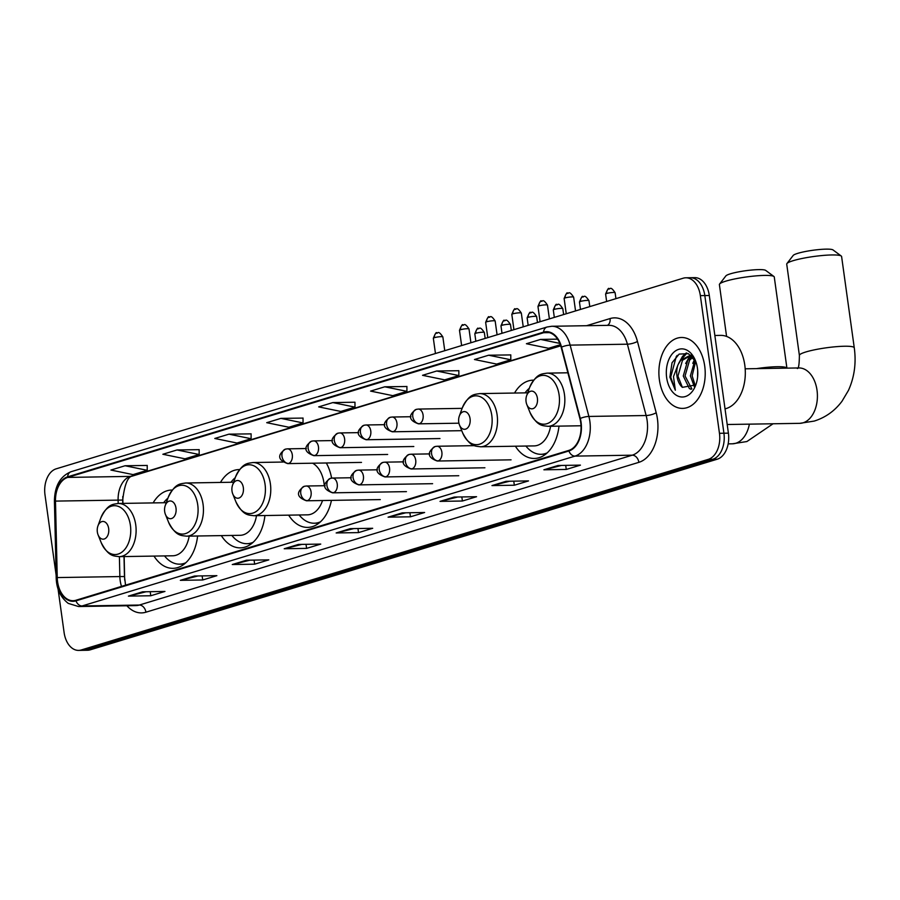 <?xml version="1.0" encoding="UTF-8"?>
<svg xmlns="http://www.w3.org/2000/svg" width="900" height="900" viewBox="0 0 900 900"><rect width="100%" height="100%" fill="white"/><g stroke="black" fill="none" stroke-linecap="round" stroke-linejoin="round"><path stroke-width="1.35" d="M172.271 490.05A39.15 25.582 -90.9 0 0 171.709 490.05A39.15 25.582 -90.9 0 0 153.135 502.909M239.602 469.575A39.15 25.582 -90.9 0 0 239.04 469.575A39.15 25.582 -90.9 0 0 220.466 482.434M331.616 478.114A39.15 25.582 -90.9 0 0 326.306 462.983M533.666 380.171A39.15 25.582 -90.9 0 0 533.092 380.171A39.15 25.582 -90.9 0 0 514.53 393.041M122.771 496.485L122.929 503.392M124.155 556.571L124.695 580.095M515.396 446.209A39.15 25.582 -90.9 0 0 534.364 458.46A39.15 25.582 -90.9 0 0 558.99 426.127M288.664 515.149A39.15 25.582 -90.9 0 0 307.631 527.4A39.15 25.582 -90.9 0 0 331.436 500.377M221.333 535.613A39.15 25.582 -90.9 0 0 240.311 547.864A39.15 25.582 -90.9 0 0 264.926 515.531M154.001 556.087A39.15 25.582 -90.9 0 0 172.98 568.339A39.15 25.582 -90.9 0 0 197.595 535.995M58.027 588.78L64.102 632.543A22.162 14.479 -90.9 0 0 78.626 650.396L87.57 650.25A22.162 14.479 -90.9 0 0 90.225 649.834L717.255 459.202A22.162 14.479 -90.9 0 0 728.404 433.159L709.301 295.493A22.162 14.479 -90.9 0 0 694.778 277.65L690.3 277.718A22.162 14.479 -90.9 0 1 704.824 295.571A22.162 14.479 -90.9 0 0 690.3 277.718L685.834 277.796A22.162 14.479 -90.9 0 0 683.179 278.213L56.149 468.844A22.162 14.479 -90.9 0 0 45 494.887L56.126 575.1M78.626 650.396A22.162 14.479 -90.9 0 0 81.281 649.969L708.311 459.349A22.162 14.479 -90.9 0 0 719.46 433.305L723.926 433.226L704.824 295.571L723.926 433.226A22.162 14.479 -90.9 0 1 712.778 459.27A22.162 14.479 -90.9 0 0 723.926 433.226L728.404 433.159M81.281 649.969L85.759 649.901L712.778 459.27L85.759 649.901A22.162 14.479 -90.9 0 1 83.104 650.317A22.162 14.479 -90.9 0 0 85.759 649.901L90.225 649.834M704.711 366.053A35.46 23.164 -90.9 0 0 681.48 337.489A35.46 23.164 -90.9 0 0 659.385 379.834A35.46 23.164 -90.9 0 0 682.627 408.397A35.46 23.164 -90.9 0 0 704.711 366.053A35.46 23.164 -90.9 0 0 681.48 337.489A35.46 23.164 -90.9 0 0 659.385 379.834A35.46 23.164 -90.9 0 0 682.627 408.397A35.46 23.164 -90.9 0 0 704.711 366.053M580.725 422.629A23.636 15.446 89.1 0 1 568.834 450.405L75.892 600.266A23.636 15.446 89.1 0 1 73.069 600.716A23.636 15.446 89.1 0 1 57.24 577.575L55.485 501.098A23.636 15.446 89.1 0 1 67.703 477.416L543.645 332.719A23.636 15.446 89.1 0 1 546.48 332.269A23.636 15.446 89.1 0 1 561.184 347.344L579.938 418.669A23.636 15.446 89.1 0 1 580.725 422.629M581.096 422.505A24.232 15.829 -90.9 0 0 580.298 418.455L561.544 347.13A24.232 15.829 -90.9 0 0 543.566 332.134L67.624 476.831A24.232 15.829 -90.9 0 0 55.091 501.109L56.858 577.586A24.232 15.829 -90.9 0 0 75.983 600.84L568.913 450.979A24.232 15.829 -90.9 0 0 581.096 422.505M146.036 591.761L129.172 596.014A5.906 4.399 -106.9 0 1 128.407 596.115L150.773 595.755L164.936 591.446L142.571 591.817L128.407 596.115M150.21 591.694L150.773 595.755M197.977 575.966L181.114 580.23A5.906 4.399 -106.9 0 1 180.349 580.331L202.714 579.971L216.877 575.663L194.513 576.023L180.349 580.331M202.14 575.899L202.714 579.971M249.907 560.171L233.044 564.435A5.906 4.399 -106.9 0 1 232.279 564.536L254.644 564.176L268.808 559.868L246.442 560.227L232.279 564.536M254.081 560.104L254.644 564.176M301.849 544.387L284.985 548.651A5.906 4.399 -106.9 0 1 284.22 548.752L306.585 548.381L320.749 544.084L298.384 544.444L284.22 548.752M306.022 544.32L306.585 548.381M561.533 465.435L544.669 469.699A5.906 4.399 -106.9 0 1 543.904 469.8L566.269 469.44L580.433 465.131L558.067 465.491L543.904 469.8M565.706 465.368L566.269 469.44M509.603 481.23L492.739 485.483A5.906 4.399 -106.9 0 1 491.974 485.584L514.339 485.224L528.502 480.915L506.137 481.286L491.974 485.584M513.765 481.162L514.339 485.224M457.661 497.014L440.798 501.277A5.906 4.399 -106.9 0 1 440.032 501.379L462.397 501.019L476.561 496.71L454.196 497.07L440.032 501.379M461.835 496.946L462.397 501.019M405.72 512.809L388.856 517.072A5.906 4.399 -106.9 0 1 388.091 517.163L410.456 516.803L424.62 512.494L402.255 512.865L388.091 517.163M409.894 512.741L410.456 516.803M353.79 528.592L336.926 532.856A5.906 4.399 -106.9 0 1 336.161 532.957L358.526 532.597L372.69 528.289L350.325 528.649L336.161 532.957M357.952 528.525L358.526 532.597M719.46 433.305L700.357 295.639A22.162 14.479 -90.9 0 0 685.834 277.796M251.1 433.868L228.96 434.16L214.785 438.469L236.947 443.025L251.111 438.728L251.1 433.811M199.159 449.662L177.019 449.955L162.855 454.264L185.006 458.82L199.17 454.511L199.159 449.595M147.218 465.446L125.078 465.75L110.914 470.048L133.065 474.615L147.229 470.306L147.218 465.39M406.912 386.505L384.772 386.798L370.598 391.095L392.76 395.662L406.924 391.354L406.912 386.438M458.843 370.71L436.702 371.002L422.539 375.311L444.69 379.868L458.854 375.559L458.843 370.642M510.784 354.915L488.644 355.219L474.48 359.516L496.631 364.084L510.795 359.775L510.784 354.859M557.606 339.142L540.585 339.424L526.41 343.733L548.572 348.289L560.363 344.7M303.03 418.084L280.89 418.376L266.726 422.685L288.877 427.241L303.041 422.933L303.03 418.016M332.831 402.581L318.668 406.89L340.819 411.446L354.983 407.137L354.971 402.221L332.831 402.581L354.983 407.137M384.772 386.798L406.924 391.354M436.702 371.002L458.854 375.559M488.644 355.219L510.795 359.775M540.585 339.424L559.856 343.395M280.89 418.376L303.041 422.933M228.96 434.16L251.111 438.728M177.019 449.955L199.17 454.511M125.078 465.75L147.229 470.306M725.029 408.848A36.934 24.131 -90.9 0 0 744.795 365.13A36.934 24.131 -90.9 0 0 720.585 335.374L714.847 335.475M697.601 376.999L697.669 370.339M694.305 386.64L690.379 375.874L694.957 360.022M695.171 385.436L692.145 375.851L695.689 361.384M691.133 389.284L689.389 388.575L683.269 375.998L687.825 360.169L692.123 356.816M691.841 388.89L685.046 375.964L689.602 360.146L693 357.244L688.567 356.141L680.726 360.281L678.004 364.815A16.695 10.912 -90.9 0 0 676.969 376.099A16.695 10.912 -90.9 0 0 682.369 387.349L677.947 376.076L682.504 360.259L689.456 356.175M688.567 356.141L692.077 356.254M695.925 361.868L688.41 353.678L679.14 354.094L672.03 362.779L669.881 377.145L675.337 390.229L673.492 376.605L678.004 364.815M697.444 368.257A24.075 15.739 -90.9 0 0 695.43 360.562A24.075 15.739 -90.9 0 0 676.181 350.471A24.075 15.739 -90.9 0 0 666.653 377.618A24.075 15.739 -90.9 0 0 679.736 396.709A24.075 15.739 -90.9 0 0 695.824 384.874A24.075 15.739 -90.9 0 0 697.444 368.257M682.369 387.349L695.452 384.986M675.337 390.229L670.714 377.134L676.283 356.501L677.284 355.365M681.109 359.843L686.891 353.115M688.207 359.73L690.446 356.31M690.615 356.108L691.189 355.455M678.577 363.589L682.492 356.4L686.273 352.957M685.676 363.476L689.67 356.197M689.738 356.119L690.694 355.05M692.775 363.364L694.564 359.37M786.926 263.565L793.181 255.454A20.317 2.824 -7.9 0 1 797.783 253.339A20.317 2.824 -7.9 0 1 818.528 249.604A20.317 2.824 -7.9 0 1 833.018 249.93L841.252 256.028A27.698 3.859 172.1 0 0 821.498 255.589A27.698 3.859 172.1 0 0 793.192 260.674A27.698 3.859 172.1 0 0 786.926 263.565A27.698 3.859 172.1 0 0 786.724 264.139L799.391 355.433A27.698 3.859 -7.9 0 1 805.86 351.968A27.698 3.859 -7.9 0 1 836.01 346.702A27.698 3.859 -7.9 0 1 854.269 347.816L841.601 256.523A27.698 3.859 172.1 0 0 841.252 256.028M526.072 401.692A8.865 5.794 -90.9 0 0 526.804 404.527A8.865 5.794 -90.9 0 0 533.891 408.24A8.865 5.794 -90.9 0 0 537.401 398.25A8.865 5.794 -90.9 0 0 532.586 391.23A8.865 5.794 -90.9 0 0 526.669 395.584A8.865 5.794 -90.9 0 0 526.072 401.692M719.595 284.04L725.85 275.929A20.317 2.824 -7.9 0 1 730.451 273.803A20.317 2.824 -7.9 0 1 751.207 270.079A20.317 2.824 -7.9 0 1 765.697 270.405L773.921 276.491A27.698 3.859 172.1 0 0 754.166 276.053A27.698 3.859 172.1 0 0 725.861 281.137A27.698 3.859 172.1 0 0 719.595 284.04A27.698 3.859 172.1 0 0 719.393 284.614L726.581 336.431M458.741 422.168A8.865 5.794 -90.9 0 0 459.484 425.002A8.865 5.794 -90.9 0 0 466.56 428.715A8.865 5.794 -90.9 0 0 470.07 418.725A8.865 5.794 -90.9 0 0 465.255 411.694A8.865 5.794 -90.9 0 0 459.338 416.048A8.865 5.794 -90.9 0 0 458.741 422.168M527.67 392.827L479.711 393.604A26.595 17.381 -90.9 0 1 497.137 415.024A26.595 17.381 -90.9 0 1 480.566 446.782L534.161 445.905A26.595 17.381 -90.9 0 0 550.575 426.262M525.915 446.04A35.089 22.927 -90.9 0 0 541.012 454.298A35.089 22.927 -90.9 0 0 547.222 452.869M541.012 454.298L543.251 454.252A35.089 22.927 -90.9 0 0 545.962 453.96M529.312 388.294A35.089 22.927 -90.9 0 0 525.06 392.861M786.915 368.134L774.27 276.998A27.698 3.859 172.1 0 0 773.921 276.491M232.009 491.096A8.865 5.794 -90.9 0 0 232.751 493.931A8.865 5.794 -90.9 0 0 239.828 497.644A8.865 5.794 -90.9 0 0 243.338 487.654A8.865 5.794 -90.9 0 0 238.523 480.623A8.865 5.794 -90.9 0 0 232.605 484.976A8.865 5.794 -90.9 0 0 232.009 491.096M283.028 462.049L252.979 462.532A26.595 17.381 -90.9 0 1 270.405 483.952A26.595 17.381 -90.9 0 1 253.834 515.711L307.429 514.845A26.595 17.381 -90.9 0 0 322.526 500.524M324.281 485.719A26.595 17.381 -90.9 0 0 324 483.086A26.595 17.381 -90.9 0 0 312.604 463.207M299.183 514.969A35.089 22.927 -90.9 0 0 314.28 523.226A35.089 22.927 -90.9 0 0 320.501 521.798M314.28 523.226L316.519 523.192A35.089 22.927 -90.9 0 0 319.23 522.9M164.678 511.571A8.865 5.794 -90.9 0 0 165.42 514.395A8.865 5.794 -90.9 0 0 172.507 518.119A8.865 5.794 -90.9 0 0 176.006 508.118A8.865 5.794 -90.9 0 0 171.191 501.098A8.865 5.794 -90.9 0 0 165.274 505.451A8.865 5.794 -90.9 0 0 164.678 511.571M233.606 482.22L185.648 482.996A26.595 17.381 -90.9 0 1 203.074 504.416A26.595 17.381 -90.9 0 1 186.514 536.175L240.097 535.309A26.595 17.381 -90.9 0 0 256.511 515.666M231.862 535.444A35.089 22.927 -90.9 0 0 246.949 543.69A35.089 22.927 -90.9 0 0 253.17 542.273M246.949 543.69L249.188 543.656A35.089 22.927 -90.9 0 0 251.899 543.364M235.249 477.697A35.089 22.927 -90.9 0 0 230.996 482.265M97.346 532.035A8.865 5.794 -90.9 0 0 98.089 534.87A8.865 5.794 -90.9 0 0 105.176 538.582A8.865 5.794 -90.9 0 0 108.675 528.592A8.865 5.794 -90.9 0 0 103.86 521.561A8.865 5.794 -90.9 0 0 97.942 525.915A8.865 5.794 -90.9 0 0 97.346 532.035M166.275 502.695L118.316 503.471A26.595 17.381 -90.9 0 1 135.743 524.891A26.595 17.381 -90.9 0 1 119.183 556.65L172.778 555.784A26.595 17.381 -90.9 0 0 189.18 536.13M164.531 555.908A35.089 22.927 -90.9 0 0 179.618 564.165A35.089 22.927 -90.9 0 0 185.839 562.736M179.618 564.165L181.856 564.131A35.089 22.927 -90.9 0 0 184.579 563.839M167.917 498.173A35.089 22.927 -90.9 0 0 163.665 502.74M709.301 295.493L700.357 295.639M717.255 459.202L708.311 459.349M57.24 577.575L119.858 576.562A23.636 15.446 -90.9 0 0 120.195 580.658A23.636 15.446 -90.9 0 0 121.5 586.395M119.396 556.639L119.858 576.562L124.47 576.54L125.561 585.169M586.575 325.699L610.054 318.566A36.934 24.131 89.1 0 1 637.447 341.438L656.201 412.751A36.934 24.131 89.1 0 1 638.854 462.341L145.912 612.202A7.391 5.501 73.1 0 0 139.32 605.048L632.25 455.186A29.543 19.305 -90.9 0 0 647.123 420.457A29.543 19.305 -90.9 0 0 646.133 415.519L627.39 344.194A29.543 19.305 -90.9 0 0 609.008 325.339L551.756 326.272A29.543 19.305 89.1 0 1 570.139 345.127A7.391 1.969 165.3 0 0 561.544 347.13M145.912 612.202A36.934 24.131 89.1 0 1 126.889 605.756M135.776 605.61A29.543 19.305 -90.9 0 0 139.32 605.048L82.069 605.97A29.543 19.305 89.1 0 1 78.525 606.533L135.776 605.61M637.447 341.438A7.391 1.969 -14.7 0 1 627.39 344.194L570.139 345.127L588.881 416.441A29.543 19.305 89.1 0 1 589.871 421.391A29.543 19.305 89.1 0 1 574.999 456.109A7.391 5.501 -106.9 0 1 568.913 450.979M580.298 418.455A7.391 1.969 165.3 0 1 588.881 416.441L646.133 415.519A7.391 1.969 -14.7 0 0 656.201 412.751M551.756 326.272L547.065 327.004A7.391 5.501 73.1 0 0 543.566 332.134M67.624 476.831A7.391 5.501 -106.9 0 1 71.123 471.701C60.221 476.19 54.652 486 54.428 501.142L56.194 577.631L57.24 577.631M55.091 501.109L54.428 501.142M56.858 577.586L56.194 577.631C56.419 588.656 60.446 597.24 68.265 603.394L78.525 606.533M75.983 600.84A7.391 5.501 73.1 0 0 82.069 605.97L574.999 456.109L632.25 455.186A7.391 5.501 73.1 0 1 638.854 462.341M607.444 325.361A7.391 5.501 73.1 0 0 610.054 318.566M67.703 477.416L130.32 476.392A23.636 15.446 -90.9 0 0 118.103 500.085L118.181 503.471M55.485 501.098L122.704 500.051L122.782 503.404M543.645 332.719L549.326 332.618M560.666 345.566L130.32 476.392A13.297 9.889 73.1 0 0 132.379 476.077C127.789 476.539 124.56 484.526 122.704 500.051M336.926 532.856L350.786 528.649M388.856 517.072L402.716 512.854M440.798 501.277L454.657 497.059M492.739 485.483L506.599 481.275M544.669 469.699L558.529 465.48M284.985 548.651L298.845 544.433M233.044 564.435L246.904 560.227M181.114 580.23L194.974 576.011M129.172 596.014L143.032 591.806M745.178 368.809L798.863 367.942A27.698 18.101 89.1 0 1 817.02 390.251A27.698 18.101 89.1 0 1 803.081 422.809A27.698 18.101 89.1 0 1 799.762 423.338L727.2 424.507M529.942 412.335A24.424 15.964 -90.9 0 0 549.461 422.572A24.424 15.964 -90.9 0 0 559.125 395.032A24.424 15.964 -90.9 0 0 545.861 375.671A24.424 15.964 -90.9 0 0 529.538 387.675C536.569 373.196 541.575 374.119 547.043 373.129A26.595 17.381 -90.9 0 1 564.469 394.549A26.595 17.381 -90.9 0 1 547.898 426.308C542.408 425.498 537.435 426.577 529.942 412.335L526.804 404.527M749.385 424.147A27.698 18.101 89.1 0 1 735.761 443.272A27.698 18.101 89.1 0 1 732.431 443.801L728.156 443.869M756.518 368.629A27.698 3.859 -7.9 0 1 786.893 368.134M459.484 425.002L462.611 432.81A24.424 15.964 -90.9 0 0 482.13 443.048A24.424 15.964 -90.9 0 0 491.805 415.507A24.424 15.964 -90.9 0 0 478.53 396.146A24.424 15.964 -90.9 0 0 462.206 408.139C469.238 393.66 474.244 394.594 479.711 393.604M544.331 454.286A35.415 23.141 -90.9 0 0 545.366 454.433L543.994 454.23M232.751 493.931L235.879 501.739A24.424 15.964 -90.9 0 0 255.409 511.976A24.424 15.964 -90.9 0 0 265.072 484.436A24.424 15.964 -90.9 0 0 251.797 465.075A24.424 15.964 -90.9 0 0 235.474 477.079C242.505 462.6 247.511 463.522 252.979 462.532M317.261 523.159L317.599 523.226A35.415 23.141 -90.9 0 0 318.634 523.373M165.42 514.395L168.547 522.214A24.424 15.964 -90.9 0 0 188.078 532.451A24.424 15.964 -90.9 0 0 197.741 504.911A24.424 15.964 -90.9 0 0 184.466 485.55A24.424 15.964 -90.9 0 0 168.154 497.543C175.174 483.064 180.18 483.998 185.648 482.996M249.93 543.623L250.268 543.69A35.415 23.141 -90.9 0 0 251.303 543.836M98.089 534.87L101.216 542.678A24.424 15.964 -90.9 0 0 120.746 552.915A24.424 15.964 -90.9 0 0 130.41 525.375A24.424 15.964 -90.9 0 0 117.135 506.014A24.424 15.964 -90.9 0 0 100.823 518.017C107.854 503.539 112.849 504.461 118.316 503.471M182.599 564.097L182.936 564.165A35.415 23.141 -90.9 0 0 183.971 564.311M438.154 460.879A7.391 4.826 -90.9 0 0 441.866 452.205A7.391 4.826 -90.9 0 0 437.029 446.254L435.004 446.569A7.391 5.501 73.1 0 0 431.561 453.735A7.391 5.501 -106.9 0 0 438.154 460.879A7.391 4.826 -90.9 0 1 437.265 461.025C426.218 457.11 427.781 451.564 435.004 446.569A7.391 5.501 73.1 0 1 436.14 446.389M606.735 293.456A4.804 0.664 -7.9 0 1 611.955 292.545A4.804 0.664 -7.9 0 1 615.116 292.748C609.964 284.951 610.065 290.048 608.974 288.81A4.804 3.578 73.1 0 0 606.735 293.456A4.804 0.664 -7.9 0 0 605.61 294.064L606.634 301.478M609.716 288.697A4.804 3.578 73.1 0 0 608.974 288.81C608.726 287.449 607.601 289.204 605.61 294.064M411.998 468.832A7.391 4.826 -90.9 0 0 415.71 460.159A7.391 4.826 -90.9 0 0 410.873 454.207L408.848 454.522A7.391 5.501 73.1 0 0 405.405 461.678A7.391 5.501 -106.9 0 0 411.998 468.832A7.391 4.826 -90.9 0 1 411.109 468.979C400.061 465.064 401.625 459.517 408.848 454.522A7.391 5.501 73.1 0 1 409.984 454.343M580.579 301.41A4.804 0.664 -7.9 0 1 585.799 300.499A4.804 0.664 -7.9 0 1 588.96 300.69C583.808 292.905 583.909 298.001 582.806 296.764A4.804 3.578 73.1 0 0 580.579 301.41A4.804 0.664 -7.9 0 0 579.454 302.017L580.477 309.431M583.549 296.64A4.804 3.578 73.1 0 0 582.806 296.764C582.57 295.402 581.445 297.146 579.454 302.017M385.841 476.786A7.391 4.826 -90.9 0 0 389.554 468.113A7.391 4.826 -90.9 0 0 384.716 462.161L382.691 462.476A7.391 5.501 73.1 0 0 379.249 469.631A7.391 5.501 -106.9 0 0 385.841 476.786A7.391 4.826 -90.9 0 1 384.952 476.933C373.905 473.017 375.469 467.471 382.691 462.476A7.391 5.501 73.1 0 1 383.827 462.296M554.411 309.364A4.804 0.664 -7.9 0 1 559.642 308.452A4.804 0.664 -7.9 0 1 562.804 308.644C557.651 300.859 557.752 305.955 556.65 304.718A4.804 3.578 73.1 0 0 554.411 309.364A4.804 0.664 -7.9 0 0 553.298 309.971L554.321 317.385M557.392 304.594A4.804 3.578 73.1 0 0 556.65 304.718C556.414 303.356 555.289 305.1 553.298 309.971M359.685 484.74A7.391 4.826 -90.9 0 0 363.397 476.066A7.391 4.826 -90.9 0 0 358.56 470.115L356.524 470.43A7.391 5.501 73.1 0 0 353.081 477.585A7.391 5.501 -106.9 0 0 359.685 484.74A7.391 4.826 -90.9 0 1 358.796 484.886C347.749 480.971 349.312 475.414 356.524 470.43A7.391 5.501 73.1 0 1 357.671 470.25M528.255 317.317A4.804 0.664 -7.9 0 1 533.486 316.406A4.804 0.664 -7.9 0 1 536.648 316.598C531.495 308.812 531.585 313.897 530.494 312.671A4.804 3.578 73.1 0 0 528.255 317.317A4.804 0.664 -7.9 0 0 527.141 317.914L528.165 325.339M531.236 312.548A4.804 3.578 73.1 0 0 530.494 312.671C530.257 311.31 529.132 313.054 527.141 317.914M333.529 492.694A7.391 4.826 -90.9 0 0 337.241 484.009A7.391 4.826 -90.9 0 0 332.404 478.058L330.368 478.384A7.391 5.501 73.1 0 0 326.925 485.539A7.391 5.501 -106.9 0 0 333.529 492.694A7.391 4.826 -90.9 0 1 332.64 492.829C321.593 488.925 323.156 483.368 330.368 478.384A7.391 5.501 73.1 0 1 331.515 478.204M502.099 325.271A4.804 0.664 -7.9 0 1 507.33 324.36A4.804 0.664 -7.9 0 1 510.491 324.551C505.339 316.766 505.429 321.851 504.338 320.614A4.804 3.578 73.1 0 0 502.099 325.271A4.804 0.664 -7.9 0 0 500.974 325.868L502.009 333.293M505.08 320.501A4.804 3.578 73.1 0 0 504.338 320.614C504.09 319.252 502.976 321.007 500.974 325.868M307.373 500.647A7.391 4.826 -90.9 0 0 311.085 491.963A7.391 4.826 -90.9 0 0 306.248 486.011L304.211 486.338A7.391 5.501 73.1 0 0 300.769 493.493A7.391 5.501 -106.9 0 0 307.373 500.647A7.391 4.826 -90.9 0 1 306.484 500.782C295.436 496.879 296.989 491.321 304.211 486.338A7.391 5.501 73.1 0 1 305.359 486.157M475.942 333.225A4.804 0.664 -7.9 0 1 481.162 332.314A4.804 0.664 -7.9 0 1 484.335 332.505C479.171 324.72 479.272 329.805 478.181 328.567A4.804 3.578 73.1 0 0 475.942 333.225A4.804 0.664 -7.9 0 0 474.817 333.821L475.853 341.246M478.924 328.455A4.804 3.578 73.1 0 0 478.181 328.567C477.934 327.206 476.82 328.961 474.817 333.821M565.245 297.9A4.804 0.664 -7.9 0 1 570.476 296.989A4.804 0.664 -7.9 0 1 573.637 297.18C568.485 289.395 568.586 294.48 567.484 293.243A4.804 3.578 73.1 0 0 565.245 297.9A4.804 0.664 -7.9 0 0 564.131 298.496L566.246 313.762M568.226 293.13A4.804 3.578 73.1 0 0 567.484 293.243C567.248 291.881 566.123 293.636 564.131 298.496M419.366 423.709A7.391 4.826 -90.9 0 0 423.079 415.024A7.391 4.826 -90.9 0 0 418.241 409.072L416.216 409.399A7.391 5.501 73.1 0 0 412.774 416.554A7.391 5.501 -106.9 0 0 419.366 423.709A7.391 4.826 -90.9 0 1 418.478 423.844C407.43 419.94 408.994 414.382 416.216 409.399A7.391 5.501 73.1 0 1 417.353 409.219M539.089 305.854A4.804 0.664 -7.9 0 1 544.32 304.942A4.804 0.664 -7.9 0 1 547.481 305.134C542.329 297.349 542.43 302.434 541.327 301.196A4.804 3.578 73.1 0 0 539.089 305.854A4.804 0.664 -7.9 0 0 537.975 306.45L540.09 321.716M542.07 301.084A4.804 3.578 73.1 0 0 541.327 301.196C541.091 299.835 539.966 301.59 537.975 306.45M393.21 431.662A7.391 4.826 -90.9 0 0 396.923 422.978A7.391 4.826 -90.9 0 0 392.085 417.026L390.06 417.353A7.391 5.501 73.1 0 0 386.618 424.507A7.391 5.501 -106.9 0 0 393.21 431.662A7.391 4.826 -90.9 0 1 392.321 431.798C381.274 427.894 382.838 422.336 390.06 417.353A7.391 5.501 73.1 0 1 391.196 417.173M512.933 313.808A4.804 0.664 -7.9 0 1 518.164 312.896A4.804 0.664 -7.9 0 1 521.325 313.088C516.173 305.303 516.262 310.387 515.171 309.15A4.804 3.578 73.1 0 0 512.933 313.808A4.804 0.664 -7.9 0 0 511.819 314.404L513.934 329.67M515.914 309.037A4.804 3.578 73.1 0 0 515.171 309.15C514.935 307.789 513.81 309.544 511.819 314.404M367.054 439.616A7.391 4.826 -90.9 0 0 370.766 430.931A7.391 4.826 -90.9 0 0 365.929 424.98L363.892 425.295A7.391 5.501 73.1 0 0 360.45 432.461A7.391 5.501 -106.9 0 0 367.054 439.616A7.391 4.826 -90.9 0 1 366.165 439.751C355.118 435.836 356.681 430.29 363.892 425.295A7.391 5.501 73.1 0 1 365.04 425.126M486.776 321.75A4.804 0.664 -7.9 0 1 492.007 320.839A4.804 0.664 -7.9 0 1 495.169 321.041C490.005 313.245 490.106 318.341 489.015 317.104A4.804 3.578 73.1 0 0 486.776 321.75A4.804 0.664 -7.9 0 0 485.651 322.358L487.777 337.624M489.757 316.991A4.804 3.578 73.1 0 0 489.015 317.104C488.767 315.743 487.654 317.498 485.651 322.358M340.897 447.57A7.391 4.826 -90.9 0 0 344.61 438.885A7.391 4.826 -90.9 0 0 339.772 432.934L337.736 433.249A7.391 5.501 73.1 0 0 334.294 440.415A7.391 5.501 -106.9 0 0 340.897 447.57A7.391 4.826 -90.9 0 1 340.009 447.705C328.961 443.79 330.525 438.244 337.736 433.249A7.391 5.501 73.1 0 1 338.884 433.069M460.62 329.704A4.804 0.664 -7.9 0 1 465.84 328.793A4.804 0.664 -7.9 0 1 469.012 328.984C463.849 321.199 463.95 326.295 462.859 325.058A4.804 3.578 73.1 0 0 460.62 329.704A4.804 0.664 -7.9 0 0 459.495 330.311L461.621 345.566M463.601 324.934A4.804 3.578 73.1 0 0 462.859 325.058C462.611 323.696 461.498 325.44 459.495 330.311M314.741 455.512A7.391 4.826 -90.9 0 0 318.454 446.839A7.391 4.826 -90.9 0 0 313.616 440.887L311.58 441.202A7.391 5.501 73.1 0 0 308.137 448.358A7.391 5.501 -106.9 0 0 314.741 455.512A7.391 4.826 -90.9 0 1 313.853 455.659C302.805 451.744 304.358 446.197 311.58 441.202A7.391 5.501 73.1 0 1 312.728 441.022M434.464 337.657A4.804 0.664 -7.9 0 1 439.684 336.746A4.804 0.664 -7.9 0 1 442.856 336.938C437.692 329.152 437.794 334.249 436.702 333.011A4.804 3.578 73.1 0 0 434.464 337.657A4.804 0.664 -7.9 0 0 433.339 338.265L435.454 353.52M437.445 332.887A4.804 3.578 73.1 0 0 436.702 333.011C436.455 331.65 435.341 333.394 433.339 338.265M288.574 463.466A7.391 4.826 -90.9 0 0 292.298 454.793A7.391 4.826 -90.9 0 0 287.449 448.841L285.424 449.156A7.391 5.501 73.1 0 0 281.981 456.311A7.391 5.501 -106.9 0 0 288.574 463.466A7.391 4.826 -90.9 0 1 287.696 463.613C276.637 459.697 278.201 454.151 285.424 449.156A7.391 5.501 73.1 0 1 286.571 448.976M547.065 327.004L71.123 471.701M560.756 345.836L132.379 476.077M124.009 556.571L124.47 576.54M799.762 423.338L814.23 421.076C825.548 417.499 834.817 410.873 842.029 401.209L848.441 390.42C854.404 377.201 856.35 363.004 854.269 347.816M581.018 425.767L547.898 426.308M567.877 372.791L547.043 373.129M526.669 395.584L529.538 387.675M797.299 368.471C798.581 368.854 799.279 364.511 799.391 355.433M732.431 443.801L746.899 441.54L773.066 423.765M480.566 446.782C475.076 445.961 470.104 447.053 462.611 432.81M459.338 416.048L462.206 408.139M253.834 515.711C248.344 514.89 243.371 515.981 235.879 501.739M232.605 484.976L235.474 477.079M317.599 523.226L318.6 523.395M186.514 536.175C181.013 535.365 176.04 536.456 168.547 522.214M165.274 505.451L168.154 497.543M250.268 543.69L251.269 543.87M119.183 556.65C113.681 555.829 108.72 556.92 101.216 542.678M97.942 525.915L100.823 518.017M182.936 564.165L183.938 564.334M511.065 459.832L437.265 461.025M474.446 445.646L437.029 446.254M615.116 292.748L615.938 298.654M484.909 467.786L411.109 468.979M429.772 453.904L410.873 454.207M588.96 300.69L589.781 306.608M458.752 475.729L384.952 476.933M403.605 461.858L384.716 462.161M562.804 308.644L563.625 314.561M432.596 483.683L358.796 484.886M377.449 469.8L358.56 470.115M536.648 316.598L537.469 322.515M406.44 491.636L332.64 492.829M351.293 477.754L332.404 478.058M510.491 324.551L511.312 330.469M380.284 499.59L306.484 500.782M325.136 485.707L306.248 486.011M484.335 332.505L485.156 338.411M458.921 423.191L418.478 423.844M573.637 297.18L575.55 310.939M462.127 408.364L418.241 409.072M461.756 430.673L392.321 431.798M547.481 305.134L549.394 318.881M410.974 416.723L392.085 417.026M439.965 438.559L366.165 439.751M521.325 313.088L523.238 326.835M384.817 424.676L365.929 424.98M413.809 446.512L340.009 447.705M495.169 321.041L497.081 334.789M358.661 432.63L339.772 432.934M387.652 454.466L313.853 455.659M469.012 328.984L470.914 342.743M332.505 440.584L313.616 440.887M361.496 462.409L287.696 463.613M442.856 336.938L444.757 350.696M306.349 448.537L287.449 448.841"/></g></svg>
